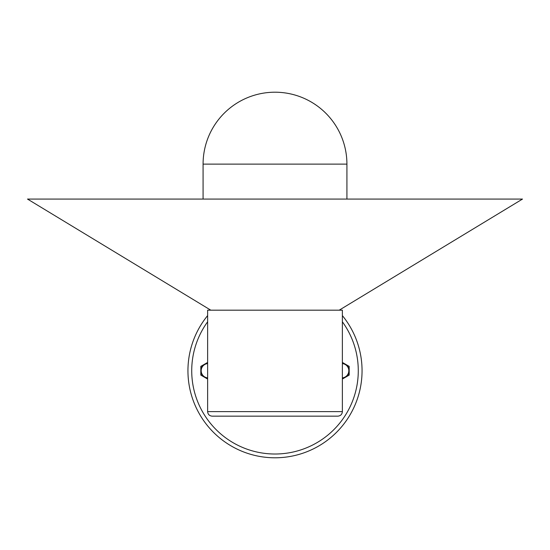 <?xml version="1.0" encoding="UTF-8"?>
<svg xmlns="http://www.w3.org/2000/svg" width="550" height="550" viewBox="0 0 550 550"><rect width="100%" height="100%" fill="white"/><g stroke="black" fill="none" stroke-linecap="round" stroke-linejoin="round"><path stroke-width="0.82" d="M339.199 310.179L522.5 199.066L27.5 199.066L210.801 310.179M342.375 411.62L207.625 411.62L207.625 310.179L342.375 310.179L342.375 411.62C342.107 414.377 340.587 415.889 337.831 416.158L275 416.158L337.831 416.158M207.625 411.62C207.893 414.377 209.406 415.889 212.169 416.158L275 416.158M187.942 370.741A87.058 87.058 0 0 1 207.625 315.604A87.058 87.058 0 0 0 275 457.793A87.058 87.058 0 0 0 342.375 315.604A87.058 87.058 0 0 1 362.058 370.741M342.375 363.206A7.569 7.569 0 0 1 342.375 378.269M348.81 370.741A7.191 7.191 0 0 1 342.375 377.891A7.191 7.191 0 0 0 342.375 363.584M342.375 379.039L349.188 375.107L349.188 366.369L342.375 362.436M201.19 370.741A7.191 7.191 0 0 0 207.625 377.891A7.191 7.191 0 0 1 207.625 363.584M207.625 378.269A7.569 7.569 0 0 1 207.625 363.206M207.625 362.436L200.812 366.369L200.812 375.107L207.625 379.039M346.878 164.12L346.919 164.12A71.919 71.919 0 0 0 275 92.208A71.919 71.919 0 0 0 203.081 164.12L346.878 164.12M207.625 321.798A83.27 83.27 0 0 0 275 454.011A83.27 83.27 0 0 0 342.375 321.798M342.375 363.406A7.37 7.37 0 0 1 342.375 378.07M207.625 378.07A7.37 7.37 0 0 1 207.625 363.406M203.081 199.066L203.081 164.12M346.919 199.066L346.919 164.12"/></g></svg>
